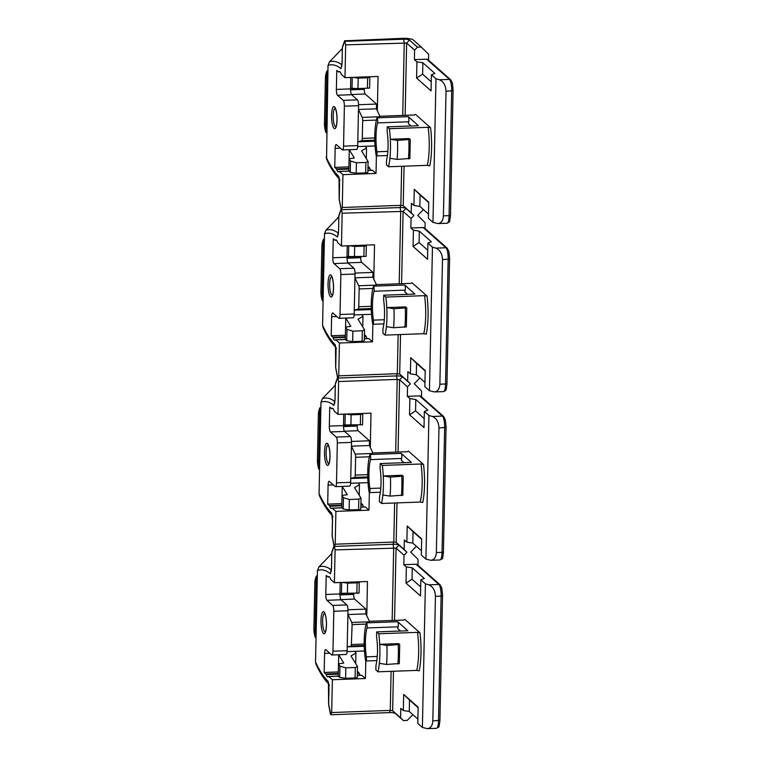 <?xml version="1.0" encoding="UTF-8"?>
<svg xmlns="http://www.w3.org/2000/svg" width="767" height="767" viewBox="0 0 767 767"><rect width="100%" height="100%" fill="white"/><g stroke="black" fill="none" stroke-linecap="round" stroke-linejoin="round"><path stroke-width="1.15" d="M327.797 70.43A1.946 1.774 32 0 0 326.809 72.165L327.892 72.386M367.757 172.153A2.924 0.652 -178.8 0 1 367.853 172.316A2.924 0.652 -178.8 0 1 365.648 172.891L356.195 173.237L356.415 162.777L350.5 161.041L349.081 158.75L354.335 157.973L349.282 149.766M357.681 146.555L357.805 141.818L361.727 140.687A2.924 0.719 -92.1 0 0 362.292 138.405L362.666 120.592A2.924 0.719 -92.1 0 0 362.206 117.399L358.477 109.48L358.553 104.705M326.646 131.617L325.572 131.205A1.946 1.304 164.7 0 0 325.572 131.598M364.335 88.358A3.902 0.959 -92.1 0 0 364.325 88.732L364.306 89.356A3.902 0.959 -92.1 0 0 365.197 94.015L376.53 104.063L376.434 108.818L379.981 116.354M365.476 146.286L366.521 147.964L361.573 150.878L368.074 161.473L365.869 162.431L365.648 172.891M366.3 158.472L366.521 147.964M356.195 173.237L350.27 172.345L348.822 171.06L349.282 149.699M356.415 162.777L365.869 162.431M350.5 161.041L350.27 172.345M357.7 146.574L375.063 145.941M357.805 141.818L374.823 141.195M376.434 108.818L358.477 109.48M358.582 104.724L376.53 104.063M353.127 77.362L358.189 78.129L367.642 77.783A2.924 0.652 1.2 0 0 369.847 77.199L369.617 88.08L357.968 88.589L350.557 88.253L350.778 77.448M357.968 88.589L358.189 78.129M352.254 77.39L352.024 88.531M324.268 238.777A1.946 1.774 32 0 0 323.281 240.522L324.364 240.742M364.229 340.5A2.924 0.652 -178.8 0 1 364.325 340.673A2.924 0.652 -178.8 0 1 362.12 341.248L352.676 341.593L352.887 331.133L346.981 329.398L345.553 327.106L350.807 326.33L345.754 318.123M354.153 314.901L354.277 310.175L358.199 309.034A2.924 0.719 -92.1 0 0 358.774 306.762L359.138 288.938A2.924 0.719 -92.1 0 0 358.688 285.755L354.948 277.836L355.025 273.052M323.118 299.964L322.044 299.561A1.946 1.304 164.7 0 0 322.044 299.955M360.806 256.705A3.902 0.959 -92.1 0 0 360.797 257.089L360.778 257.712A3.902 0.959 -92.1 0 0 361.669 262.372L373.011 272.419L372.906 277.175L376.453 284.71M361.947 314.643L362.992 316.32L358.045 319.235L364.555 329.829L362.34 330.788L362.12 341.248M362.772 326.828L362.992 316.32M352.676 341.593L346.742 340.701L345.294 339.417L345.553 327.106M352.887 331.133L362.34 330.788M346.981 329.398L346.742 340.701M354.172 314.93L371.535 314.297M354.277 310.175L371.295 309.552M372.906 277.175L354.948 277.836M355.054 273.081L373.011 272.419M366.089 256.389L347.029 256.609L347.25 245.804M349.599 245.718L354.661 246.475L364.114 246.13A2.924 0.652 1.2 0 0 366.319 245.555A2.924 0.652 1.2 0 0 366.223 245.392L365.917 245.114M354.45 256.945L354.661 246.475M348.726 245.747L348.496 256.887M331.756 553.582L318.909 566.918L317.452 570.495L315.534 662.017L315.985 664.212M357.355 673.436L359.244 673.368A2.924 0.719 87.9 0 0 358.918 672.736L357.393 671.393M359.244 673.368A9.75 2.397 -92.1 0 0 360.202 675.315M361.516 675.343A2.924 0.719 87.9 0 1 361.669 675.257A2.924 0.719 87.9 0 1 361.842 675.334L365.447 678.527L365.811 660.981M366.76 615.719L367.479 581.511L334.402 582.719L330.798 579.526A2.924 0.719 -92.1 0 1 330.462 578.893A9.75 2.397 87.9 0 0 328.813 576.563A9.75 2.397 87.9 0 0 328.218 576.899A2.924 0.719 -92.1 0 1 328.036 577.005L329.513 576.947M359.033 593.102L339.973 593.313L339.973 593.955A4.88 1.198 -92.1 0 0 341.085 599.775L346.876 604.914A4.88 1.198 87.9 0 1 347.978 610.733L347.144 650.684A4.88 1.198 87.9 0 1 346.118 654.491L331.938 655.008A4.88 1.198 -92.1 0 0 332.964 651.202L333.808 611.251A4.88 1.198 -92.1 0 0 332.696 605.431L326.905 600.293A4.88 1.198 87.9 0 1 325.802 594.473L326.196 575.451L327.873 576.928A2.924 0.719 -92.1 0 0 328.036 577.005M338.698 654.759L338.515 663.81M338.324 671.95L324.163 672.467L324.566 653.446A4.88 1.198 87.9 0 1 325.591 649.639A4.88 1.198 87.9 0 1 325.87 649.754L331.66 654.893A4.88 1.198 -92.1 0 0 331.938 655.008M328.985 688.603L328.659 704.231L330.893 714.767L331.68 712.553L332.37 679.735L328.765 676.542A2.924 0.719 -92.1 0 0 328.602 676.475A2.924 0.719 -92.1 0 0 328.42 676.571A9.75 2.397 87.9 0 1 327.825 676.906A9.75 2.397 87.9 0 1 326.167 674.577A2.924 0.719 -92.1 0 0 325.841 673.953L324.163 672.467M334.422 546.411L335.208 544.196L335.898 511.388L332.293 508.185A2.924 0.719 -92.1 0 0 332.121 508.118A2.924 0.719 -92.1 0 0 331.948 508.214A9.75 2.397 87.9 0 1 331.354 508.559A9.75 2.397 87.9 0 1 329.695 506.22A2.924 0.719 -92.1 0 0 329.369 505.597L327.691 504.111L328.094 485.089A4.88 1.198 87.9 0 1 329.12 481.283A4.88 1.198 87.9 0 1 329.398 481.398L335.189 486.537A4.88 1.198 -92.1 0 0 335.467 486.652A4.88 1.198 -92.1 0 0 336.492 482.846L337.327 442.904A4.88 1.198 -92.1 0 0 336.224 437.075L330.433 431.946A4.88 1.198 87.9 0 1 329.331 426.116L329.724 407.095L331.402 408.581A2.924 0.719 -92.1 0 0 331.565 408.648A2.924 0.719 -92.1 0 0 331.747 408.552A9.75 2.397 87.9 0 1 332.332 408.207A9.75 2.397 87.9 0 1 333.99 410.546A2.924 0.719 -92.1 0 0 334.326 411.17L337.931 414.362L338.611 381.554L397.201 379.406L399.578 379.77L407.536 386.827L407.344 396.338L409.875 398.581L409.53 414.755L424.007 427.583L424.352 411.419L428.935 415.484L425.925 559.105L421.342 555.04L421.677 538.875L407.2 526.037L406.865 542.211L404.334 539.958L404.132 549.469L406.903 552.221L398.945 545.164A4.88 1.083 1.2 0 0 393.011 544.263L334.422 546.411L335.093 549.901L334.402 582.719M338.611 381.554L337.95 378.054L338.736 375.84L339.426 343.031L335.821 339.839A2.924 0.719 -92.1 0 0 335.649 339.762A2.924 0.719 -92.1 0 0 335.476 339.867A9.75 2.397 87.9 0 1 334.882 340.203A9.75 2.397 87.9 0 1 333.223 337.873A2.924 0.719 -92.1 0 0 332.897 337.24L331.219 335.754L331.622 316.733A4.88 1.198 87.9 0 1 332.648 312.926A4.88 1.198 87.9 0 1 332.926 313.051L338.717 318.18A4.88 1.198 -92.1 0 0 338.995 318.295A4.88 1.198 -92.1 0 0 340.021 314.499L340.855 274.548A4.88 1.198 -92.1 0 0 339.752 268.718L333.961 263.589A4.88 1.198 87.9 0 1 332.849 257.76L333.252 238.738L334.93 240.224A2.924 0.719 -92.1 0 0 335.093 240.292A2.924 0.719 -92.1 0 0 335.265 240.196A9.75 2.397 87.9 0 1 335.86 239.86A9.75 2.397 87.9 0 1 337.518 242.19A2.924 0.719 -92.1 0 0 337.854 242.813L341.459 246.015L342.14 213.197L341.478 209.698L342.264 207.493L342.945 174.675L339.34 171.482A2.924 0.719 -92.1 0 0 339.177 171.405A2.924 0.719 -92.1 0 0 339.004 171.511A9.75 2.397 87.9 0 1 338.41 171.846A9.75 2.397 87.9 0 1 336.751 169.517A2.924 0.719 -92.1 0 0 336.416 168.884L334.748 167.407L335.141 148.376A4.88 1.198 87.9 0 1 336.176 144.579A4.88 1.198 87.9 0 1 336.454 144.695L342.245 149.824A4.88 1.198 -92.1 0 0 342.513 149.948A4.88 1.198 -92.1 0 0 343.549 146.142L344.383 106.191A4.88 1.198 -92.1 0 0 343.28 100.372L337.49 95.233A4.88 1.198 87.9 0 1 336.377 89.413L336.78 70.382L338.448 71.868A2.924 0.719 -92.1 0 0 338.621 71.945A2.924 0.719 -92.1 0 0 338.793 71.839A9.75 2.397 87.9 0 1 339.388 71.504A9.75 2.397 87.9 0 1 341.047 73.833A2.924 0.719 -92.1 0 0 341.373 74.466L344.977 77.659L345.668 44.841L344.719 41.102L342.418 47.602A1.946 1.611 -160.5 0 1 342.465 46.883L344.671 40.67M341.746 66.489L342.034 62.904L340.989 68.723A178.452 43.834 -92.1 0 0 328.036 65.425L326.56 159.153C330.481 167.733 334.748 174.349 339.359 178.989M339.139 178.327L339.973 180.389M326.119 156.957A178.452 43.834 -92.1 0 0 338.736 176.333L338.918 177.206M338.218 234.846L338.506 231.26L337.461 237.08A178.452 43.834 -92.1 0 0 324.508 233.782L322.591 325.313L323.041 327.509C326.953 336.08 331.219 342.696 335.841 347.346M335.62 346.684L336.445 348.745M322.591 325.313A178.452 43.834 -92.1 0 0 335.208 344.69L335.38 345.476M334.7 403.202L334.978 399.617L333.933 405.436A178.452 43.834 -92.1 0 0 320.98 402.138L319.062 493.67L319.513 495.866C323.425 504.437 327.701 511.052 332.312 515.692M331.938 514.647L332.926 517.102M331.171 571.549L331.449 567.973L330.414 573.783A178.452 43.834 -92.1 0 0 317.452 570.495M328.564 683.387L329.398 685.449M315.534 662.017A178.452 43.834 -92.1 0 0 328.161 681.393L328.343 682.275M332.37 679.735L365.447 678.527M335.093 549.901L396.05 548.117L404.017 555.183L403.816 564.694L406.347 566.938L406.011 583.102L420.489 595.94L420.824 579.766L425.407 583.831L422.396 727.461L417.814 723.396L418.149 707.222L403.682 694.394L403.337 710.558L400.805 708.315L400.604 717.826L392.646 710.769L390.269 710.405L331.68 712.553M366.952 627.962L398.14 626.821A2.924 0.719 87.9 0 0 398.322 625.22A2.924 0.719 87.9 0 0 397.661 621.73L407.852 630.762L376.674 631.903L376.568 636.658A24.391 5.992 87.9 0 1 375.974 665.2L375.868 669.955L377.978 671.815A34.141 8.389 -92.1 0 0 379.339 663.34A34.141 8.389 -92.1 0 0 379.886 654.136A34.141 8.389 -92.1 0 0 379.742 644.318A34.141 8.389 -92.1 0 0 378.773 633.772L417.516 632.353L419.99 632.804L404.966 619.487L403.663 620.072L369.636 621.308L366.453 622.842A29.261 7.191 -92.1 0 0 364.21 640.234A29.261 7.191 -92.1 0 0 365.648 660.895L365.677 660.914A2.924 0.719 -92.1 0 0 365.849 660.991A2.924 0.719 -92.1 0 0 366.463 658.7A2.924 0.719 -92.1 0 0 366.348 656.84A24.391 5.992 87.9 0 1 366.952 627.962A2.924 0.719 -92.1 0 0 367.144 626.361A2.924 0.719 -92.1 0 0 366.473 622.871L366.453 622.842M406.903 552.221L404.017 555.183M404.132 549.469L396.175 542.413L393.797 542.058L335.208 544.196M370.288 447.449L371.007 413.154L337.931 414.362M335.898 511.388L368.975 510.17L369.339 492.635A2.924 0.719 -92.1 0 0 369.991 490.353A2.924 0.719 -92.1 0 0 369.876 488.483A24.391 5.992 87.9 0 1 370.48 459.615A2.924 0.719 -92.1 0 0 370.662 458.014A2.924 0.719 -92.1 0 0 370.001 454.515L369.972 454.495A29.261 7.191 -92.1 0 0 367.738 471.878A29.261 7.191 -92.1 0 0 369.176 492.539L369.205 492.558A2.924 0.719 -92.1 0 0 369.368 492.635L380.365 492.232M423.518 464.447L408.495 451.13L407.181 451.715L373.165 452.961L369.972 454.495L401.189 453.374L411.38 462.415L380.192 463.556L380.096 468.311A24.391 5.992 87.9 0 1 379.502 496.843L379.397 501.599L381.506 503.468L420.249 502.049L422.722 502.49A36.097 8.868 87.9 0 0 424.534 484.725A36.097 8.868 87.9 0 0 423.518 464.447L421.045 463.997L382.302 465.416L380.192 463.556M342.14 213.197L403.106 211.414L411.064 218.47L410.863 227.981L413.403 230.225L413.058 246.399L427.535 259.236L427.881 243.062L432.463 247.127L429.453 390.748L424.87 386.683L425.206 370.519L410.728 357.681L410.393 373.855L407.862 371.612L407.661 381.122L410.431 383.864L407.536 386.827M410.431 383.864L402.474 376.808A4.88 1.083 1.2 0 0 396.539 375.916L337.95 378.054M407.661 381.122L399.693 374.056L397.325 373.702L338.736 375.84M373.807 279.092L374.526 244.798L341.459 246.015M339.426 343.031L372.494 341.823L372.867 324.278M374.008 291.259L405.197 290.118A2.924 0.719 87.9 0 0 405.379 288.517A2.924 0.719 87.9 0 0 404.717 285.017L414.909 294.058L383.721 295.199L383.625 299.955A24.391 5.992 87.9 0 1 383.021 328.487L382.925 333.242L385.034 335.112A34.141 8.389 -92.1 0 0 386.395 326.627A34.141 8.389 -92.1 0 0 386.942 317.433A34.141 8.389 -92.1 0 0 386.789 307.605A34.141 8.389 -92.1 0 0 385.83 297.059L424.573 295.65L427.046 296.091L412.023 282.774L410.709 283.359L376.693 284.605L373.5 286.139A29.261 7.191 -92.1 0 0 371.257 303.531A29.261 7.191 -92.1 0 0 372.704 324.182L372.733 324.211A2.924 0.719 -92.1 0 0 372.896 324.278A2.924 0.719 -92.1 0 0 373.519 321.996A2.924 0.719 -92.1 0 0 373.404 320.136A24.391 5.992 87.9 0 1 374.008 291.259A2.924 0.719 -92.1 0 0 374.191 289.658A2.924 0.719 -92.1 0 0 373.529 286.158L373.5 286.139M345.668 44.841L406.635 43.057L414.592 50.114L414.391 59.625L416.922 61.878L416.586 78.042L431.064 90.88L431.399 74.706L435.982 78.771L432.981 222.392L428.398 218.336L428.734 202.162L414.257 189.334L413.921 205.498L411.38 203.255L411.189 212.766L413.959 215.517L411.064 218.47M413.959 215.517L406.002 208.451A4.88 1.083 1.2 0 0 400.067 207.56L341.478 209.698M411.189 212.766L403.221 205.709L400.853 205.345L342.264 207.493M377.335 110.736L378.054 76.451L344.977 77.659M342.945 174.675L376.022 173.467L376.396 155.922A2.924 0.719 -92.1 0 0 377.038 153.64A2.924 0.719 -92.1 0 0 376.933 151.78A24.391 5.992 87.9 0 1 377.537 122.902A2.924 0.719 -92.1 0 0 377.719 121.301A2.924 0.719 -92.1 0 0 377.057 117.811L377.028 117.782A29.261 7.191 -92.1 0 0 374.785 135.174A29.261 7.191 -92.1 0 0 376.233 155.826L376.261 155.854A2.924 0.719 -92.1 0 0 376.424 155.922L387.421 155.519M377.537 122.902L408.715 121.761A2.924 0.719 87.9 0 0 408.907 120.16A2.924 0.719 87.9 0 0 408.245 116.67L418.437 125.702L387.249 126.843L387.153 131.598A24.391 5.992 87.9 0 1 386.549 160.13L386.453 164.886L388.553 166.755A34.141 8.389 -92.1 0 0 389.914 158.27A34.141 8.389 -92.1 0 0 390.47 149.076A34.141 8.389 -92.1 0 0 390.317 139.249A34.141 8.389 -92.1 0 0 389.358 128.712L428.101 127.293L430.565 127.734L415.551 114.427L414.238 115.002L380.221 116.248L377.028 117.782M344.613 40.824L402.627 38.35A8.782 1.946 1.2 0 1 413.308 39.961L421.265 47.027L417.488 47.161L414.592 50.114M417.488 47.161L409.53 40.105A4.88 1.083 -178.8 0 0 403.595 39.203L345.006 41.351M342.389 47.42L342.101 62.798M341.392 67.151L341.718 66.269M367.93 168.376L369.828 168.309A2.924 0.719 87.9 0 0 369.493 167.676L367.978 166.334M369.828 168.309A9.75 2.397 -92.1 0 0 370.777 170.255M372.091 170.284A2.924 0.719 87.9 0 1 372.254 170.197A2.924 0.719 87.9 0 1 372.417 170.274L376.022 173.467M342.331 48.522L329.494 61.859L328.036 65.425M350.567 88.253L350.557 88.886A4.88 1.198 -92.1 0 0 351.66 94.715L357.451 99.844A4.88 1.198 87.9 0 1 358.553 105.673L357.719 145.625A4.88 1.198 87.9 0 1 356.693 149.431L342.513 149.948M348.908 166.89L334.748 167.407M338.736 176.333L339.167 178.471M339.57 183.534L339.378 179.814M339.56 183.754L339.244 199.161L341.19 209.449L338.889 215.958A1.946 1.611 -160.5 0 1 338.937 215.239L341.142 209.027M338.87 215.767L338.573 231.155M337.873 235.507L338.189 234.625M364.411 336.732L366.3 336.655A2.924 0.719 87.9 0 0 365.964 336.032L364.45 334.69M366.3 336.655A9.75 2.397 -92.1 0 0 367.259 338.611M368.563 338.64A2.924 0.719 87.9 0 1 368.726 338.554A2.924 0.719 87.9 0 1 368.889 338.621L372.494 341.823M338.803 216.879L325.965 230.215L324.508 233.782M347.039 256.609L347.029 257.242A4.88 1.198 -92.1 0 0 348.132 263.071L353.923 268.201A4.88 1.198 87.9 0 1 355.035 274.03L354.191 313.981A4.88 1.198 87.9 0 1 353.165 317.778L338.995 318.295M345.754 318.056L345.562 327.106M345.38 335.237L331.219 335.754M335.208 344.69L335.352 345.735M336.042 351.89L335.85 348.16M336.042 352.111L335.716 367.518L337.672 377.805L335.361 384.315A1.946 1.611 -160.5 0 1 335.409 383.596L337.614 377.383M335.342 384.123L335.045 399.511M334.345 403.864L334.661 402.972M360.883 505.079L362.772 505.012A2.924 0.719 87.9 0 0 362.446 504.389L360.921 503.037M362.772 505.012A9.75 2.397 -92.1 0 0 363.731 506.958M365.034 506.987A2.924 0.719 87.9 0 1 365.197 506.91A2.924 0.719 87.9 0 1 365.37 506.977L368.975 510.17M335.284 385.235L322.437 398.562L320.98 402.138M362.561 424.745L343.501 424.956L343.501 425.599A4.88 1.198 -92.1 0 0 344.604 431.428L350.394 436.557A4.88 1.198 87.9 0 1 351.507 442.386L350.672 482.328A4.88 1.198 87.9 0 1 349.637 486.134L335.467 486.652M342.226 486.403L342.034 495.463L347.278 494.686L342.226 486.479M341.852 503.593L327.691 504.111M319.062 493.67A178.452 43.834 -92.1 0 0 331.68 513.046L332.073 514.964M331.862 514.283L332.111 515.184M332.514 520.247L332.322 516.517M332.514 520.457L332.188 535.874L334.144 546.162L331.833 552.671A1.946 1.611 -160.5 0 1 331.89 551.943L334.086 545.74M331.814 552.48L331.517 567.868M328.161 681.393L328.592 683.531M412.847 714.633L407.162 720.434L403.384 720.577L395.417 713.521A4.88 1.083 1.2 0 0 389.492 712.62L330.893 714.767M400.604 717.826L403.384 720.577M416.376 546.277L410.69 552.087L417.545 558.884A1.946 1.841 131.6 0 1 418.073 560.207L417.967 565.231M416.097 564.244L438.897 584.454A9.75 2.397 87.9 0 1 441.111 596.103L442.578 595.719L441.859 588.375L440.153 584.895L417.353 564.685A1.946 1.841 -48.4 0 0 416.097 564.244L403.816 564.694M417.9 719.11L409.271 711.46L403.337 710.558M425.407 583.831L428.82 584.818C432.943 586.602 435.148 590.427 435.445 596.314L432.828 720.913C432.502 725.62 430.68 728.199 427.372 728.65L422.396 727.461M406.347 566.938L412.282 567.829L424.343 578.529L420.824 579.766M406.011 583.102L412.042 579.248L420.671 586.899M412.282 567.829L412.042 579.248M418.14 707.701L409.511 700.041L409.271 711.46M409.511 700.041L403.682 694.394M421.428 550.754L412.799 543.103L406.865 542.211M428.935 415.484L432.348 416.471C436.471 418.245 438.676 422.071 438.964 427.957L436.356 552.556C436.03 557.264 434.208 559.843 430.901 560.293L425.925 559.105M419.904 377.92L414.218 383.73L421.073 390.528A1.946 1.841 131.6 0 1 421.601 391.851L421.495 396.875M438.964 427.957L446.106 427.363L445.387 420.019L443.681 416.539L420.882 396.328A1.946 1.841 -48.4 0 0 419.626 395.887L407.344 396.338M409.875 398.581L415.8 399.482L427.871 410.172L424.352 411.419M409.53 414.755L415.57 410.891L424.199 418.552M415.8 399.482L415.57 410.891M424.956 382.407L416.328 374.747L410.393 373.855M432.463 247.127L435.867 248.115C439.999 249.889 442.204 253.714 442.492 259.601L439.884 384.209C439.558 388.917 437.736 391.496 434.429 391.937L429.453 390.748M423.422 209.564L417.737 215.374L424.602 222.171A1.946 1.841 131.6 0 1 425.129 223.494L425.023 228.518M442.492 259.601L449.635 259.006L448.916 251.662L447.209 248.192L424.41 227.972A1.946 1.841 -48.4 0 0 423.154 227.531L410.863 227.981M413.403 230.225L419.328 231.126L431.399 241.816L427.881 243.062M413.058 246.399L419.089 242.535L427.727 250.195M419.328 231.126L419.089 242.535M428.485 214.051L419.846 206.4L413.921 205.498M435.982 78.771L439.395 79.758C443.518 81.532 445.732 85.367 446.02 91.254L443.412 215.853C443.086 220.56 441.265 223.139 437.947 223.581L432.981 222.392M421.265 47.027L428.13 53.815A1.946 1.841 131.6 0 1 428.648 55.147L428.542 60.162M446.02 91.254L453.163 90.659L452.444 83.315L450.728 79.835L427.928 59.625A1.946 1.841 -48.4 0 0 426.682 59.184L414.391 59.625M416.922 61.878L422.857 62.769L434.918 73.469L431.399 74.706M416.586 78.042L422.617 74.188L431.255 81.839M422.857 62.769L422.617 74.188M428.724 202.632L420.086 194.981L419.846 206.4M420.086 194.981L414.257 189.334M425.196 370.988L416.558 363.337L416.328 374.747M416.558 363.337L410.728 357.681M421.668 539.345L413.039 531.694L412.799 543.103M413.039 531.694L407.2 526.037M388.553 166.755L427.305 165.336L429.769 165.787A36.097 8.868 87.9 0 0 431.591 148.021A36.097 8.868 87.9 0 0 430.565 127.734M389.358 128.712L387.249 126.843M389.914 158.27L397.085 159.402A39.999 9.827 -92.1 0 0 397.584 150.15A39.999 9.827 -92.1 0 0 397.488 140.371L390.317 139.249L409.214 138.559L410.287 139.556M410.22 139.45L397.488 140.371M397.085 159.402L409.818 158.472M408.715 121.761A24.391 5.992 -92.1 0 0 408.312 123.516L411.083 125.97M385.034 335.112L423.777 333.693L426.241 334.134A36.097 8.868 87.9 0 0 428.063 316.368A36.097 8.868 87.9 0 0 427.046 296.091M385.83 297.059L383.721 295.199M386.395 326.627L393.567 327.749A39.999 9.827 -92.1 0 0 394.056 318.506A39.999 9.827 -92.1 0 0 393.96 308.727L386.789 307.605L405.685 306.915L406.759 307.912M406.692 307.807L393.96 308.727M393.567 327.749L406.289 326.828M405.197 290.118A24.391 5.992 -92.1 0 0 404.794 291.872L407.565 294.327M381.506 503.468A34.141 8.389 -92.1 0 0 382.867 494.983A34.141 8.389 -92.1 0 0 383.414 485.779A34.141 8.389 -92.1 0 0 383.26 475.962A34.141 8.389 -92.1 0 0 382.302 465.416M382.867 494.983L390.039 496.105A39.999 9.827 -92.1 0 0 390.537 486.863A39.999 9.827 -92.1 0 0 390.432 477.084L383.26 475.962L402.167 475.272L403.231 476.269M403.164 476.154L390.432 477.084M390.039 496.105L402.771 495.185M401.189 453.374A2.924 0.719 87.9 0 1 401.85 456.873A2.924 0.719 87.9 0 1 401.668 458.474A24.391 5.992 -92.1 0 0 401.266 460.229L404.036 462.683M377.978 671.815L416.721 670.406L419.194 670.847A36.097 8.868 87.9 0 0 421.006 653.081A36.097 8.868 87.9 0 0 419.99 632.804M378.773 633.772L376.674 631.903M379.339 663.34L386.51 664.462A39.999 9.827 -92.1 0 0 387.009 655.21A39.999 9.827 -92.1 0 0 386.904 645.44L379.742 644.318L398.639 643.618L399.703 644.625M399.636 644.51L386.904 645.44M386.51 664.462L399.243 663.532M398.14 626.821A24.391 5.992 -92.1 0 0 397.737 628.576L400.508 631.03M317.212 575.49A1.946 1.774 32 0 0 316.234 577.235L317.308 577.446M364.22 645.574L351.305 646.044L352.111 624.597L351.794 622.449L347.902 614.54L347.978 609.765L365.955 609.132L365.849 613.888L369.541 621.356M357.182 677.213A2.924 0.652 -178.8 0 1 357.269 677.376A2.924 0.652 -178.8 0 1 355.073 677.961L345.62 678.306L345.84 667.836L339.925 666.101L338.496 663.819L343.75 663.043L338.698 654.826M364.478 651.001L347.125 651.634L347.221 646.878L364.239 646.255M351.305 646.044L347.221 646.878M354.9 651.356L355.946 653.033L350.989 655.938L357.499 666.533L355.284 667.491L355.073 677.961M355.725 663.532L355.946 653.033M353.75 593.418A3.902 0.959 -92.1 0 0 353.74 593.792L353.731 594.415A3.902 0.959 -92.1 0 0 354.613 599.075L365.955 609.132M347.902 614.54L365.849 613.888M342.552 582.421L347.614 583.188L357.058 582.843A2.924 0.652 1.2 0 0 359.263 582.258A2.924 0.652 1.2 0 0 359.177 582.095L358.87 581.827M347.393 593.648L347.614 583.188M341.679 582.45L341.44 593.591M339.973 593.313L340.203 582.508M345.84 667.836L355.284 667.491M345.62 678.306L339.685 677.405L338.237 676.12L338.496 663.819M339.925 666.101L339.685 677.405M316.071 636.677L314.997 636.274A1.946 1.304 164.7 0 0 314.988 636.668M320.74 407.133A1.946 1.774 32 0 0 319.762 408.878L320.836 409.089M350.624 483.258L350.749 478.522L354.67 477.39A2.924 0.719 -92.1 0 0 355.246 475.118L355.62 457.295A2.924 0.719 -92.1 0 0 355.159 454.102L351.43 446.183L351.497 441.408M319.599 468.321L318.526 467.918A1.946 1.304 164.7 0 0 318.516 468.311M357.278 425.062A3.902 0.959 -92.1 0 0 357.269 425.445L357.259 426.059A3.902 0.959 -92.1 0 0 358.141 430.718L369.483 440.776L369.378 445.531L372.935 453.067M358.419 482.999L359.464 484.677L354.517 487.591L361.027 498.186L358.812 499.144L358.592 509.604L349.148 509.95L343.213 509.048L341.766 507.764L342.024 495.463L343.453 497.754L349.368 499.49L358.812 499.144M359.244 495.185L359.464 484.677M360.711 508.857A2.924 0.652 -178.8 0 1 360.797 509.02A2.924 0.652 -178.8 0 1 358.592 509.604M349.148 509.95L349.368 499.49M343.453 497.754L343.213 509.048M350.644 483.277L368.007 482.644M350.749 478.522L367.767 477.908M369.378 445.531L351.43 446.183M351.526 441.428L369.483 440.776M346.08 414.065L351.142 414.832L360.586 414.487A2.924 0.652 1.2 0 0 362.791 413.912A2.924 0.652 1.2 0 0 362.695 413.739L362.398 413.471M350.922 425.292L351.142 414.832M345.208 414.103L344.968 425.234M343.501 424.956L343.731 414.151M326.617 132.921L326.368 132.749A1.946 0.69 124.3 0 1 326.474 131.493L327.71 72.453A1.946 1.055 69.8 0 1 327.931 70.315A1.946 1.946 0 0 0 326.857 71.465M326.809 72.165L325.572 131.205A183.399 45.042 -92.1 0 1 325.208 129.844A7.804 1.917 -92.1 0 1 324.479 122.758L325.409 78.407A7.804 1.917 -92.1 0 1 326.397 72.836A183.399 45.042 -92.1 0 1 326.809 72.165M324.479 122.758L325.208 130.285A1.946 1.294 -15 0 1 325.208 129.844M325.419 78.186L324.489 122.538M326.397 72.836A1.946 1.774 31.1 0 1 326.617 71.762L325.409 78.407M361.727 140.687L374.795 140.208M374.766 137.955L362.292 138.405M362.666 120.592L376.415 120.083M379.071 116.785L362.206 117.399M351.487 94.514L365.197 94.015M364.306 89.356L350.557 89.854M350.548 89.24L364.325 88.732M367.642 77.783L367.422 88.243M322.83 301.105A1.946 0.69 124.3 0 1 322.945 299.849L324.182 240.809A1.946 1.055 69.8 0 1 324.403 238.671A1.946 1.946 0 0 0 323.329 239.822M323.281 240.522L322.044 299.561A183.399 45.042 -92.1 0 1 321.68 298.2A7.804 1.917 -92.1 0 1 320.951 291.115L321.881 246.763A7.804 1.917 -92.1 0 1 322.878 241.193A183.399 45.042 -92.1 0 1 323.281 240.522M320.951 291.115L321.689 298.641A1.946 1.294 -15 0 1 321.68 298.2M321.891 246.543L320.961 290.894M322.878 241.193A1.946 1.774 31.1 0 1 323.089 240.119L321.881 246.763M358.199 309.034L371.266 308.564M371.238 306.311L358.774 306.762M359.138 288.938L372.887 288.44M375.542 285.132L358.688 285.755M347.959 262.87L361.669 262.372M360.778 257.712L347.029 258.211M347.02 257.587L360.797 257.089M364.114 246.13L363.894 256.6M358.918 672.736L357.364 672.793M338.295 673.493L325.841 673.953M326.167 674.577L338.285 674.135M328.765 676.542L338.324 676.197M357.307 675.497L361.842 675.334M342.092 63.019L342.35 47.496A1.946 1.946 0 0 1 342.772 46.327M338.563 231.375L338.832 215.853A1.946 1.946 0 0 1 339.244 214.683M335.035 399.722L335.304 384.2A1.946 1.946 0 0 1 335.725 383.04M331.517 568.079L331.775 552.556A1.946 1.946 0 0 1 332.197 551.387M328.985 688.814L328.794 684.873M326.474 625.105A11.074 2.723 87.9 0 1 323.511 633.475A11.074 2.723 87.9 0 1 320.999 620.244A11.074 2.723 87.9 0 1 323.962 611.874A11.074 2.723 87.9 0 1 326.474 625.105M330.002 456.748A11.074 2.723 87.9 0 1 327.039 465.118A11.074 2.723 87.9 0 1 324.518 451.888A11.074 2.723 87.9 0 1 327.49 443.518A11.074 2.723 87.9 0 1 330.002 456.748M333.53 288.392A11.074 2.723 87.9 0 1 330.558 296.762A11.074 2.723 87.9 0 1 328.046 283.541A11.074 2.723 87.9 0 1 331.018 275.161A11.074 2.723 87.9 0 1 333.53 288.392M337.058 120.035A11.074 2.723 87.9 0 1 334.086 128.415A11.074 2.723 87.9 0 1 331.574 115.184A11.074 2.723 87.9 0 1 334.537 106.814A11.074 2.723 87.9 0 1 337.058 120.035M394.612 502.989L393.797 542.058L393.011 544.263L393.682 547.763L392.158 620.493M391.093 671.336L390.269 710.405L389.492 712.62M395.417 713.521L392.646 710.769L393.471 671.25M394.535 620.398L396.05 548.117L398.945 545.164L396.175 542.413L396.999 502.893M398.14 334.633L397.325 373.702L396.539 375.916L397.201 379.406L395.686 452.137M398.063 452.051L399.578 379.77L402.474 376.808L399.693 374.056L400.527 334.546M401.668 166.276L400.853 205.345L400.067 207.56L400.729 211.059L399.204 283.78M401.592 283.694L403.106 211.414L406.002 208.451L403.221 205.709L404.056 166.19M403.595 39.203L404.257 42.703L402.733 115.424M405.12 115.338L406.635 43.057L409.53 40.105M369.493 167.676L367.949 167.733M348.87 168.433L336.416 168.884M336.751 169.517L348.86 169.076M339.34 171.482L348.899 171.127M367.892 170.437L372.417 170.274M335.141 148.376L340.395 148.184M357.719 145.625L343.549 146.142M344.383 106.191L358.553 105.673M357.451 99.844L343.28 100.372M337.49 95.233L351.66 94.715M350.557 88.886L336.377 89.413M340.002 71.791L338.793 71.839M335.888 126.823A9.262 2.272 87.9 0 1 333.214 115.539A9.262 2.272 87.9 0 1 335.217 108.31M365.964 336.032L364.421 336.09M345.351 336.79L332.897 337.24M333.223 337.873L345.332 337.422M335.821 339.839L345.371 339.484M364.363 338.793L368.889 338.621M331.622 316.733L336.866 316.541M354.191 313.981L340.021 314.499M340.855 274.548L355.035 274.03M353.923 268.201L339.752 268.718M333.961 263.589L348.132 263.071M347.029 257.242L332.849 257.76M336.473 240.148L335.265 240.196M332.36 295.18A9.262 2.272 87.9 0 1 329.685 283.886A9.262 2.272 87.9 0 1 331.689 276.666L331.871 276.705M362.446 504.389L360.893 504.446M341.823 505.137L329.369 505.597M329.695 506.22L341.804 505.779M332.293 508.185L341.842 507.84M360.835 507.14L365.37 506.977M328.094 485.089L333.338 484.897M350.672 482.328L336.492 482.846M337.327 442.904L351.507 442.386M350.394 436.557L336.224 437.075M330.433 431.946L344.604 431.428M343.501 425.599L329.331 426.116M332.955 408.504L331.747 408.552M328.161 445.023C329.388 447.573 329.983 451.437 329.944 456.633C329.436 463.958 329.177 462.146 328.842 463.527A9.262 2.272 87.9 0 1 326.157 452.242A9.262 2.272 87.9 0 1 328.161 445.013L328.343 445.052M440.153 584.895A1.946 1.841 131.6 0 0 438.897 584.454L428.82 584.818M439.913 720.213L442.521 595.604M435.445 596.314L441.111 596.103L438.503 720.702A9.75 2.397 87.9 0 1 436.442 728.314C439.347 726.128 438.619 729.887 439.97 720.318L432.828 720.913M419.626 395.887L442.425 416.097A9.75 2.397 87.9 0 1 444.639 427.746L442.032 552.355L436.356 552.556M443.431 551.856L446.049 427.257M443.499 551.962L442.032 552.355A9.75 2.397 87.9 0 1 439.97 559.958C442.875 557.772 442.147 561.53 443.499 551.962M443.681 416.539A1.946 1.841 131.6 0 0 442.425 416.097L432.348 416.471M423.154 227.531L445.953 247.751A9.75 2.397 87.9 0 1 448.168 259.399L445.55 383.999L439.884 384.209M446.96 383.5L449.567 258.901M447.027 383.615L445.55 383.999A9.75 2.397 87.9 0 1 443.499 391.611C446.404 389.425 445.675 393.174 447.027 383.615M447.209 248.192A1.946 1.841 131.6 0 0 445.953 247.751L435.867 248.115M426.682 59.184L449.481 79.394A9.75 2.397 87.9 0 1 451.686 91.043L449.078 215.642L443.412 215.853M450.488 215.144L453.096 90.544M450.545 215.259L449.078 215.642A9.75 2.397 87.9 0 1 447.027 223.255C449.932 221.069 449.203 224.817 450.545 215.259M450.728 79.835A1.946 1.841 131.6 0 0 449.481 79.394L439.395 79.758M330.567 554.522A193.677 47.573 87.9 0 1 331.737 554.292M331.334 569.939A181.904 44.678 -92.1 0 0 318.909 566.918M334.096 386.165A193.677 47.573 87.9 0 1 335.265 385.945M334.863 401.582A181.904 44.678 -92.1 0 0 322.437 398.562M337.624 217.809A193.677 47.573 87.9 0 1 338.793 217.588M338.381 233.226A181.904 44.678 -92.1 0 0 325.965 230.215M341.152 49.462A193.677 47.573 87.9 0 1 342.322 49.232M341.909 64.879A181.904 44.678 -92.1 0 0 329.494 61.859M408.245 116.67L377.057 117.811M428.101 127.293A34.141 8.389 87.9 0 1 429.213 147.657A34.141 8.389 87.9 0 1 427.305 165.336M408.83 139.958A39.999 9.827 87.9 0 1 408.926 149.738A39.999 9.827 87.9 0 1 408.428 158.98M387.853 151.377L376.933 151.78M404.717 285.017L373.529 286.158M424.573 295.65A34.141 8.389 87.9 0 1 425.685 316.014A34.141 8.389 87.9 0 1 423.777 333.693M405.302 308.315A39.999 9.827 87.9 0 1 405.398 318.094A39.999 9.827 87.9 0 1 404.899 327.336M384.325 319.734L373.404 320.136M421.045 463.997A34.141 8.389 87.9 0 1 422.157 484.37A34.141 8.389 87.9 0 1 420.249 502.049M401.774 476.671A39.999 9.827 87.9 0 1 401.87 486.441A39.999 9.827 87.9 0 1 401.381 495.693M380.796 488.09L369.876 488.483M370.48 459.615L401.668 458.474M397.661 621.73L366.473 622.871M417.516 632.353A34.141 8.389 87.9 0 1 418.638 652.717A34.141 8.389 87.9 0 1 416.721 670.406M398.246 645.018A39.999 9.827 87.9 0 1 398.351 654.797A39.999 9.827 87.9 0 1 397.852 664.049M377.268 656.437L366.348 656.84M329.427 576.861L328.218 576.899M339.973 593.955L325.802 594.473M326.905 600.293L341.085 599.775M346.876 604.914L332.696 605.431M333.808 611.251L347.978 610.733M347.144 650.684L332.964 651.202M324.566 653.446L329.81 653.254M325.313 631.883A9.262 2.272 87.9 0 1 322.629 620.599A9.262 2.272 87.9 0 1 324.633 613.37C325.86 615.92 326.454 619.794 326.416 624.99C325.908 632.315 325.649 630.493 325.313 631.874L325.486 631.835M316.042 637.991L315.783 637.808A1.946 0.69 124.3 0 1 315.889 636.552L317.126 577.513A1.946 1.055 69.8 0 1 317.356 575.375M316.234 577.235L314.997 636.274A183.399 45.042 -92.1 0 1 314.623 634.913A7.804 1.917 -92.1 0 1 313.904 627.818L314.834 583.466A7.804 1.917 -92.1 0 1 315.822 577.896A183.399 45.042 -92.1 0 1 316.234 577.235M313.904 627.818L314.633 635.344A1.946 1.294 -15 0 1 314.623 634.913M314.834 583.246L313.904 627.607M315.822 577.896A1.946 1.774 31.1 0 1 316.042 576.822L314.834 583.466M364.191 644.069L351.698 644.529M366.099 624.079L352.111 624.597M368.505 621.836L351.794 622.449M340.912 599.573L354.613 599.075M353.731 594.415L339.982 594.914M339.973 594.3L353.74 593.792M357.058 582.843L356.847 593.303M319.571 469.634L319.312 469.462A1.946 0.69 124.3 0 1 319.417 468.196L320.654 409.156A1.946 1.055 69.8 0 1 320.884 407.018A1.946 1.946 0 0 0 319.801 408.178M319.762 408.878L318.526 467.918A183.399 45.042 -92.1 0 1 318.152 466.557A7.804 1.917 -92.1 0 1 317.433 459.471L318.353 415.11A7.804 1.917 -92.1 0 1 319.35 409.549A183.399 45.042 -92.1 0 1 319.762 408.878M317.433 459.471L318.161 466.988A1.946 1.294 -15 0 1 318.152 466.557M318.363 414.899L317.433 459.251M319.35 409.549A1.946 1.774 31.1 0 1 319.571 408.466L318.353 415.11M354.67 477.39L367.738 476.911M367.709 474.658L355.246 475.118M355.62 457.295L369.358 456.796M372.014 453.489L355.159 454.102M344.441 431.227L358.141 430.718M357.259 426.059L343.501 426.567M343.501 425.944L357.269 425.445M360.586 414.487L360.365 424.947M326.617 71.762L327.049 71.063M325.544 131.464A1.946 1.946 0 0 0 326.368 132.749M325.208 130.285L325.582 131.656M367.853 172.316L368.083 161.434M323.089 240.119L323.521 239.419M323.099 301.278L322.84 301.105A1.946 1.946 0 0 1 322.015 299.811M321.689 298.641L322.054 300.012M364.325 340.673L364.555 329.781M366.089 256.437L366.319 245.555M328.602 676.475L338.237 676.12M357.317 675.42L361.669 675.257M341.737 65.991L341.478 66.902M341.315 67.352L341.545 66.787M339.177 171.405L348.822 171.06M367.892 170.36L372.254 170.197M338.621 71.945L340.088 71.887M336.071 126.766L335.898 126.814C336.234 125.433 336.492 127.255 336.991 119.93C337.039 114.734 336.445 110.86 335.217 108.32L335.4 108.348M338.88 177.417L339.129 178.251M339.024 178.136L339.177 199.056A1.946 1.946 0 0 0 339.273 199.708M341.114 209.439L339.215 199.458M338.209 234.347L337.95 235.258M337.796 235.699L338.017 235.143M335.649 339.762L345.294 339.407M364.363 338.717L368.726 338.554M335.093 240.292L336.56 240.244M331.689 276.666C332.916 279.217 333.511 283.09 333.463 288.287C332.964 295.602 332.705 293.79 332.37 295.17L332.542 295.122M335.495 346.483L335.658 367.412A1.946 1.946 0 0 0 335.754 368.064M337.585 377.795L335.687 367.815M334.68 402.704L334.431 403.615M334.268 404.056L334.498 403.5M332.121 508.118L341.766 507.764M360.835 507.064L365.197 506.91M331.565 408.648L333.041 408.59M331.823 514.111L332.447 520.352L332.13 535.759A1.946 1.946 0 0 0 332.226 536.411M334.057 546.152L332.159 536.171M315.975 664.203C319.897 672.793 324.173 679.409 328.784 684.049M328.305 682.477L328.554 683.32M328.698 704.768A1.946 1.946 0 0 1 328.602 704.116L328.449 683.196M330.529 714.508L328.631 704.518M427.372 728.65L436.442 728.314M437.947 223.581L447.027 223.255M434.429 391.937L443.499 391.611M430.901 560.293L439.97 559.958M410.278 139.508L409.885 158.644M406.759 307.864L406.357 327.001M383.893 323.875L372.896 324.278M403.231 476.221L402.828 495.357M399.703 644.577L399.3 663.704M376.846 660.588L365.849 660.991M316.042 576.822L316.464 576.132M317.356 575.365A1.946 1.946 0 0 0 316.272 576.525M359.033 593.15L359.263 582.258M357.269 677.376L357.499 666.494M314.959 636.524A1.946 1.946 0 0 0 315.783 637.808M314.633 635.344L315.007 636.715M319.571 408.466L319.992 407.776M318.487 468.167A1.946 1.946 0 0 0 319.312 469.462M318.161 466.988L318.526 468.359M360.797 509.02L361.027 498.138M362.561 424.793L362.791 413.912"/></g></svg>
